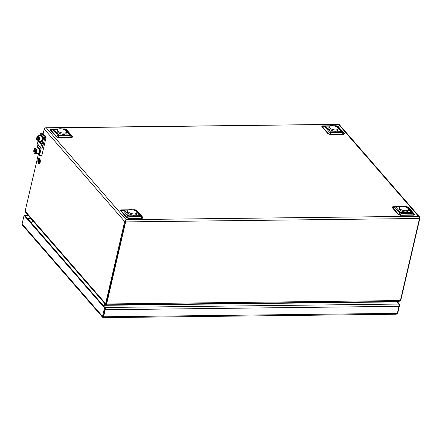 <?xml version="1.0" encoding="UTF-8"?>
<svg xmlns="http://www.w3.org/2000/svg" width="442" height="442" viewBox="0 0 442 442"><rect width="100%" height="100%" fill="white"/><g stroke="black" fill="none" stroke-linecap="round" stroke-linejoin="round"><path stroke-width="0.66" d="M103.45 316.953L105.257 309.743A1.657 0.757 -90.7 0 0 105.207 308.074M102.583 317.262L22.503 225.199L22.1 223.923L102.533 316.395L103.273 316.389L105.251 307.886L24.818 215.414L24.078 215.42L104.511 307.897L102.533 316.395L102.583 317.262L103.467 317.654L396.203 314.234L397.364 313.35L398.999 306.312L105.257 309.743M397.364 313.35L103.616 316.776L103.273 316.389L103.505 316.726L103.279 316.389L104.914 309.356A0.829 0.381 -90.7 0 0 104.942 309.218M24.078 215.42L22.1 223.923M105.251 307.886L104.511 307.897M397.181 313.638L397.767 312.947L397.452 312.953M398.955 304.66L399.745 304.45L397.148 301.466M397.767 312.947L399.745 304.45M399.004 304.455L396.408 301.472M30.354 217.939L27.05 217.978L25.155 215.801A1.657 0.757 -90.7 0 0 25.106 215.746M30.984 218.663L27.675 218.702M104.969 307.56A1.657 0.757 -90.7 0 0 104.92 307.499L103.025 305.328M103.025 305.323L396.772 301.897L398.662 304.068A1.657 0.757 89.3 0 1 398.999 306.312M32.078 222.326L30.841 222.343M383.755 301.621A3 2.354 139 0 0 383.711 302.046M383.242 302.052L382.871 301.632M383.849 301.621A3.05 2.392 139 0 0 383.783 302.046M392.087 301.521L391.988 301.952M390.783 301.963L390.419 301.543M393.165 301.936L393.264 301.51M106.257 303.621L106.091 304.339L105.472 304.3L25.686 212.574L25.139 211.127L38.355 154.33M106.262 303.615L106.273 304.858L399.016 301.444L400.397 300.554L419.497 218.481L418.43 216.243L338.666 124.545L339.351 124.661L419.568 216.884L418.43 216.243L126.152 219.657L125.782 220.646M106.113 304.234L106.041 304.665L106.655 303.98L126.152 219.657L124.672 221.525L105.472 304.3M43.089 133.992L44.233 129.053C44.559 128.191 45.272 127.826 46.388 127.953L45.714 127.766L44.874 128.197M419.497 218.481L125.755 221.906L125.418 221.519L125.981 220.387L125.412 221.519L106.312 303.593L105.572 303.599L25.139 211.127M400.491 300.157L400.8 300.151L419.9 218.077L419.568 216.884M399.839 301.146L400.8 300.151M106.318 303.93L106.318 303.593L106.655 303.98L400.397 300.554M106.213 303.936L125.418 221.519L124.672 221.525L44.233 129.053M381.507 301.648L381.446 302.074M45.714 127.766L338.655 124.346L46.388 127.953L126.152 219.657M380.932 301.654L380.871 302.079M105.218 305.3L105.511 304.334M105.66 305.295L105.936 304.389M31.597 223.21L32.879 220.845M104.942 303.693L104.461 305.306M105.489 304.317L105.196 305.3M134.506 209.773A2.155 2.094 94.9 0 1 135.849 210.265L140.788 215.945L140.263 216.458L129.484 216.586A2.155 1.409 -148.7 0 0 128.086 216.088L123.147 210.414A2.155 0.807 -92.1 0 1 123.644 209.9A2.155 0.807 -92.1 0 1 123.672 209.9A2.155 0.983 89.3 0 1 123.699 209.895A2.155 0.983 89.3 0 1 124.169 210.149L129.103 215.823L139.887 215.696L136.606 211.928M142.302 218.304A0.829 0.381 89.3 0 1 142.158 218.011L142.678 217.497A0.829 0.652 139 0 0 143.026 217.591L142.302 218.304L128.666 218.464L126.727 217.779L120.484 210.602A0.829 0.652 139 0 0 120.876 210.497L121.301 209.983L123.644 209.9A2.155 2.155 0 0 1 123.699 209.895L128.721 209.84L123.727 209.9M126.727 217.779A0.829 0.652 139 0 0 127.119 217.679L128.517 218.171L142.158 218.011L140.263 216.458A2.155 0.983 89.3 0 0 139.887 215.696A2.155 1.691 -41 0 1 140.788 215.945L142.678 217.497L136.434 210.315L135.031 209.823M135.34 209.834L134.688 209.779A2.155 2.155 0 0 0 134.478 209.773A2.155 0.983 89.3 0 1 134.948 210.022L133.462 210.038M57.913 129.279L53.869 129.329A2.155 1.691 -41 0 0 52.847 129.594A2.155 0.807 -92.1 0 1 53.344 129.081A2.155 0.807 -92.1 0 1 53.371 129.081A2.155 0.983 -90.7 0 1 53.399 129.075A2.155 2.155 0 0 0 53.344 129.081L51.001 129.163L50.576 129.677L56.819 136.86L58.217 137.351L71.858 137.191L72.377 136.677A0.829 0.652 139 0 0 72.726 136.771L72.002 137.484A0.829 0.381 89.3 0 1 71.858 137.191L69.963 135.639L59.184 135.766A2.155 1.409 -148.7 0 0 57.786 135.269L52.847 129.594L50.576 129.677A0.829 0.652 139 0 1 50.184 129.782L50.902 129.064L58.543 128.976M64.206 128.953A2.155 2.094 94.9 0 1 65.549 129.445L70.488 135.119L69.963 135.639A2.155 0.983 -90.7 0 0 69.587 134.876L66.306 131.108M53.432 129.075L53.399 129.075A2.155 0.983 -90.7 0 1 53.869 129.329L58.803 135.003L69.587 134.876A2.155 1.691 -41 0 1 70.488 135.119L72.377 136.677L66.134 129.495L64.736 129.003M65.04 129.014L64.388 128.959A2.155 2.155 0 0 0 64.178 128.953A2.155 0.983 -90.7 0 0 64.151 128.953L64.178 128.953A2.155 0.983 -90.7 0 1 64.648 129.202L63.162 129.219M335.815 125.782A2.155 2.094 94.9 0 1 337.158 126.274L342.097 131.948L341.578 132.467L330.793 132.594A2.155 1.409 -148.7 0 0 329.395 132.097L324.461 126.423A2.155 0.807 -92.1 0 1 324.958 125.909A2.155 0.807 -92.1 0 1 324.981 125.909A2.155 0.983 -90.7 0 1 325.008 125.904L325.041 125.904M343.616 134.313L329.975 134.473L328.041 133.788A0.829 0.652 139 0 0 328.434 133.688L329.831 134.18L343.467 134.02L343.987 133.506A0.829 0.652 139 0 0 344.335 133.6L343.616 134.313A0.829 0.381 89.3 0 1 343.467 134.02L341.578 132.467A2.155 0.983 -90.7 0 0 341.196 131.705L337.92 127.937M328.041 133.788L321.793 126.611A0.829 0.652 139 0 0 322.185 126.506L322.616 125.992L324.958 125.909A2.155 2.155 0 0 1 325.008 125.904A2.155 0.983 -90.7 0 1 325.478 126.158L330.417 131.832L341.196 131.705A2.155 1.691 -41 0 1 342.097 131.948L343.987 133.506L337.743 126.324L336.345 125.832M336.649 125.843L336.003 125.788A2.155 2.155 0 0 0 335.793 125.782A2.155 0.983 -90.7 0 0 335.76 125.782L335.793 125.782A2.155 0.983 -90.7 0 1 336.257 126.031L334.776 126.047M406.115 206.602A2.155 2.094 94.9 0 1 407.458 207.094L412.397 212.773L411.878 213.287L401.093 213.414A2.155 1.409 -148.7 0 0 399.695 212.917L394.761 207.243A2.155 0.807 -92.1 0 1 395.253 206.729A2.155 0.807 -92.1 0 1 395.281 206.729A2.155 0.983 89.3 0 1 395.308 206.729A2.155 0.983 89.3 0 1 395.778 206.978L400.717 212.652L411.496 212.525L408.22 208.757M413.916 215.132L400.275 215.293L398.341 214.608A0.829 0.652 139 0 0 398.728 214.508L400.132 215L413.767 214.84L411.878 213.287A2.155 0.983 89.3 0 0 411.496 212.525A2.155 1.691 -41 0 1 412.397 212.773L414.287 214.326A0.829 0.652 139 0 0 414.635 214.42L413.916 215.132A0.829 0.381 89.3 0 1 413.767 214.84L414.287 214.326L408.043 207.143L406.646 206.652M406.949 206.663L406.297 206.607A2.155 2.155 0 0 0 406.093 206.602A2.155 0.983 89.3 0 1 406.557 206.85L405.076 206.867M398.341 214.608L392.093 207.431A0.829 0.652 139 0 0 392.485 207.326L392.916 206.812L395.253 206.729A2.155 2.155 0 0 1 395.308 206.729L395.341 206.729M128.666 218.464A0.829 0.381 89.3 0 1 128.517 218.171L129.484 216.586A2.155 0.983 89.3 0 0 129.103 215.823A2.155 1.691 -41 0 0 128.086 216.088L127.119 217.679L120.876 210.497L123.147 210.414A2.155 1.691 -41 0 1 124.169 210.149L128.213 210.099M136.213 211.475L134.948 210.022A2.155 1.691 -41 0 1 135.849 210.265L136.434 210.315A0.829 0.652 139 0 0 136.777 210.409L143.026 217.591M134.932 209.801A0.829 0.381 89.3 0 1 134.843 209.729L136.777 210.409M121.368 209.983A0.829 0.381 89.3 0 1 121.202 209.884L128.843 209.795M72.002 137.484L58.366 137.644A0.829 0.381 89.3 0 1 58.217 137.351L59.184 135.766A2.155 0.983 -90.7 0 0 58.803 135.003A2.155 1.691 -41 0 0 57.786 135.269L56.819 136.86A0.829 0.652 139 0 1 56.427 136.959L50.184 129.782M65.913 130.655L64.648 129.202A2.155 1.691 -41 0 1 65.549 129.445L66.134 129.495A0.829 0.652 139 0 0 66.477 129.589L72.726 136.771M64.631 128.981A0.829 0.381 89.3 0 1 64.543 128.904L66.477 129.589M400.275 215.293A0.829 0.381 89.3 0 1 400.132 215L401.093 213.414A2.155 0.983 89.3 0 0 400.717 212.652A2.155 1.691 -41 0 0 399.695 212.917L398.728 214.508L392.485 207.326L394.761 207.243A2.155 1.691 -41 0 1 395.778 206.978L399.822 206.928M407.822 208.304L406.557 206.85A2.155 1.691 -41 0 1 407.458 207.094L408.043 207.143A0.829 0.652 139 0 0 408.391 207.237L414.635 214.42M406.541 206.629A0.829 0.381 89.3 0 1 406.452 206.558L408.391 207.237M392.977 206.812A0.829 0.381 89.3 0 1 392.816 206.712L400.458 206.624M329.975 134.473A0.829 0.381 89.3 0 1 329.831 134.18L330.793 132.594A2.155 0.983 -90.7 0 0 330.417 131.832A2.155 1.691 -41 0 0 329.395 132.097L328.434 133.688L322.185 126.506L324.461 126.423A2.155 1.691 -41 0 1 325.478 126.158L329.522 126.108M337.522 127.484L336.257 126.031A2.155 1.691 -41 0 1 337.158 126.274L337.743 126.324A0.829 0.652 139 0 0 338.091 126.418L344.335 133.6M336.24 125.81A0.829 0.381 89.3 0 1 336.152 125.732L338.091 126.418M322.677 125.992A0.829 0.381 89.3 0 1 322.516 125.893L330.157 125.804M399.386 207.525L399.115 208.701A4.647 1.956 13.1 0 0 399.795 210.094A4.647 1.956 13.1 0 0 404.684 211.895A4.647 1.956 13.1 0 0 408.159 210.806L408.436 209.635A4.647 1.956 13.1 0 0 407.751 208.243A4.647 1.956 13.1 0 0 402.861 206.436A4.647 1.956 13.1 0 0 399.386 207.525A4.647 1.956 13.1 0 0 400.065 208.917A4.647 1.956 13.1 0 0 404.96 210.723A4.647 1.956 13.1 0 0 408.436 209.635M127.777 210.696L127.5 211.873A4.647 1.956 13.1 0 0 128.186 213.265A4.647 1.956 13.1 0 0 133.075 215.066A4.647 1.956 13.1 0 0 136.55 213.978L136.821 212.806A4.647 1.956 13.1 0 0 136.142 211.414A4.647 1.956 13.1 0 0 131.252 209.607A4.647 1.956 13.1 0 0 127.777 210.696A4.647 1.956 13.1 0 0 128.456 212.088A4.647 1.956 13.1 0 0 133.351 213.895A4.647 1.956 13.1 0 0 136.821 212.806M57.477 129.876L57.2 131.047A4.647 1.956 13.1 0 0 57.885 132.44A4.647 1.956 13.1 0 0 62.775 134.246A4.647 1.956 13.1 0 0 66.25 133.158L66.527 131.981A4.647 1.956 13.1 0 0 65.841 130.589A4.647 1.956 13.1 0 0 60.952 128.788A4.647 1.956 13.1 0 0 57.477 129.876A4.647 1.956 13.1 0 0 58.156 131.268A4.647 1.956 13.1 0 0 63.051 133.075A4.647 1.956 13.1 0 0 66.527 131.981M329.086 126.705L328.815 127.876A4.647 1.956 13.1 0 0 329.494 129.268A4.647 1.956 13.1 0 0 334.39 131.075A4.647 1.956 13.1 0 0 337.859 129.987L338.136 128.81A4.647 1.956 13.1 0 0 337.45 127.418A4.647 1.956 13.1 0 0 332.561 125.616A4.647 1.956 13.1 0 0 329.086 126.705A4.647 1.956 13.1 0 0 329.765 128.097A4.647 1.956 13.1 0 0 334.66 129.904A4.647 1.956 13.1 0 0 338.136 128.81M42.294 153.634A3.321 1.514 -90.7 0 0 43.001 150.606M45.161 141.324A3.321 1.514 -90.7 0 0 45.863 138.296M45.692 136.987A3.321 1.514 -90.7 0 0 45.034 135.545A3.321 1.514 -90.7 0 0 44.316 135.158A3.321 1.514 -90.7 0 0 44.167 135.175M40.46 133.716L43.708 137.445L46.067 137.418L42.824 133.688L41.642 133.699L44.885 137.429L42.443 147.926A0.663 0.519 139 0 0 42.316 147.457A1.326 1.039 -41 0 1 42.244 147.385A1.326 1.039 -41 0 1 42.062 146.529A1.326 1.039 -41 0 1 42.752 145.584A0.663 0.519 139 0 0 43.101 145.109L44.885 137.429L41.642 133.699L40.46 133.716L39.995 135.705M46.067 137.418L41.841 155.59L39.476 155.617L37.968 153.882M43.708 137.445L42.084 144.423A1.326 1.039 -41 0 1 41.681 145.125A2.652 2.083 139 0 0 40.885 146.54A2.652 2.083 139 0 0 41.029 147.943A1.326 1.039 -41 0 1 41.1 148.645L39.476 155.617M38.471 141.368A1.326 1.039 -41 0 1 38.437 141.396A2.652 2.083 139 0 0 37.636 142.81A2.652 2.083 139 0 0 37.785 144.214A1.326 1.039 -41 0 1 37.857 144.91L37.134 148.02M37.913 147.777L38.498 147.772A3.05 1.392 89.3 0 1 39.929 150.805A3.05 1.392 89.3 0 1 38.57 153.877L37.984 153.882A3.05 1.392 -90.7 0 0 39.338 150.81A3.05 1.392 -90.7 0 0 37.913 147.777A3.05 1.392 -90.7 0 0 37.382 148.015M37.448 153.656A3.05 1.392 -90.7 0 0 37.984 153.882M40.774 135.467L41.366 135.456A3.05 1.392 89.3 0 1 42.797 138.495A3.05 1.392 89.3 0 1 41.438 141.562L40.846 141.573A3.05 1.392 -90.7 0 0 42.205 138.501A3.05 1.392 -90.7 0 0 40.774 135.467A3.05 1.392 -90.7 0 0 40.244 135.705M40.31 141.346A3.05 1.392 -90.7 0 0 40.846 141.573M35.255 148.042L37.913 148.009A2.818 1.287 89.3 0 1 39.095 152.153A2.818 1.287 89.3 0 1 37.979 153.65L35.321 153.678A2.818 1.287 -90.7 0 0 36.437 152.181A2.818 1.287 -90.7 0 0 35.868 148.368A2.818 1.287 -90.7 0 0 35.255 148.042C33.537 149.672 33.294 151.418 34.526 153.275L35.321 153.678A2.818 1.287 -90.7 0 1 34.708 153.352M34.957 149.324L35.581 150.048L35.62 151.584L35.034 152.402L34.404 151.683L34.366 150.142L34.957 149.324M34.482 153.065C35.509 155.219 36.89 149.28 35.504 148.667C34.482 146.506 33.095 152.451 34.482 153.065M34.366 150.142L35.587 150.131M34.404 151.683L35.564 151.667M38.123 135.727L40.78 135.7A2.818 1.287 89.3 0 1 41.962 139.838A2.818 1.287 89.3 0 1 40.846 141.341L38.189 141.368A2.818 1.287 -90.7 0 0 39.305 139.871A2.818 1.287 -90.7 0 0 38.736 136.059A2.818 1.287 -90.7 0 0 38.123 135.727C36.404 137.363 36.161 139.103 37.393 140.965L38.189 141.368A2.818 1.287 -90.7 0 1 37.576 141.042M37.819 137.014L38.448 137.733L38.487 139.274L37.896 140.092L37.272 139.368L37.233 137.832L37.819 137.014M37.349 140.749C38.371 142.91 39.758 136.965 38.371 136.351C37.343 134.197 35.962 140.136 37.349 140.749M37.233 137.832L38.448 137.816M37.272 139.368L38.426 139.357M39.029 162.606A1.558 0.713 89.3 0 1 38.719 162.424A1.558 0.713 89.3 0 1 38.344 160.706A1.558 0.713 89.3 0 1 38.995 159.49M38.664 162.424A1.558 0.713 -90.7 0 0 39.001 162.606A1.558 0.713 -90.7 0 0 39.675 161.418A1.558 0.713 -90.7 0 0 39.305 159.672A1.558 0.713 -90.7 0 0 38.968 159.49A1.558 0.713 -90.7 0 0 38.288 160.678A1.558 0.713 -90.7 0 0 38.664 162.424M39.327 159.584A1.657 0.757 -90.7 0 0 38.962 159.391A1.657 0.757 -90.7 0 0 38.244 160.65A1.657 0.757 -90.7 0 0 38.642 162.512A1.657 0.757 -90.7 0 0 39.001 162.706A1.657 0.757 -90.7 0 0 39.725 161.446A1.657 0.757 -90.7 0 0 39.327 159.584M39.034 162.706A1.657 0.757 -90.7 0 0 39.062 162.706A1.657 0.757 -90.7 0 0 39.78 161.446A1.657 0.757 -90.7 0 0 39.382 159.584A1.657 0.757 -90.7 0 0 39.023 159.391A1.657 0.757 -90.7 0 0 38.995 159.391M39.587 158.706A2.652 1.21 -90.7 0 0 39.012 158.396A2.652 1.21 -90.7 0 0 37.863 160.413A2.652 1.21 -90.7 0 0 38.498 163.391A2.652 1.21 -90.7 0 0 39.073 163.7A2.652 1.21 -90.7 0 0 40.222 161.684A2.652 1.21 -90.7 0 0 39.587 158.706M39.1 163.7A2.652 1.21 -90.7 0 0 39.134 163.7A2.652 1.21 -90.7 0 0 40.283 161.684A2.652 1.21 -90.7 0 0 39.647 158.7A2.652 1.21 -90.7 0 0 39.073 158.391A2.652 1.21 -90.7 0 0 39.04 158.396M39.46 160.479L38.929 159.8M39.526 160.927L38.73 159.938M38.526 160.076L39.04 160.739L38.697 162.203L39.067 160.772L39.603 161.319L38.526 160.076L39.592 161.38M38.725 162.236L39.111 160.827M28.459 215.762L25.155 215.801M398.662 304.068L104.92 307.499M419.9 218.077L419.508 218.083M120.484 210.602L121.202 209.884M132.318 209.757L134.843 209.729M62.018 128.937L64.543 128.904M58.366 137.644L56.427 136.959M392.093 207.431L392.816 206.712M403.933 206.585L406.452 206.558M321.793 126.611L322.516 125.893M333.633 125.766L336.152 125.732M393.004 206.812L395.231 206.729M404.126 206.624L406.06 206.602A2.155 0.983 89.3 0 1 406.093 206.602L404.121 206.624M121.395 209.983L123.622 209.9M132.512 209.795L134.451 209.773A2.155 0.983 89.3 0 1 134.478 209.773L132.512 209.795M51.095 129.163L53.322 129.081M322.704 125.992L324.931 125.909M44.316 135.158L44.106 135.164A3.321 1.514 89.3 0 1 44.741 135.55A3.321 1.514 89.3 0 1 45.244 136.473M41.029 147.943L37.785 144.214M42.084 144.423L39.415 141.357M41.681 145.125L38.437 141.396M41.1 148.645L37.857 144.91M28.288 215.563L24.984 215.602"/></g></svg>

